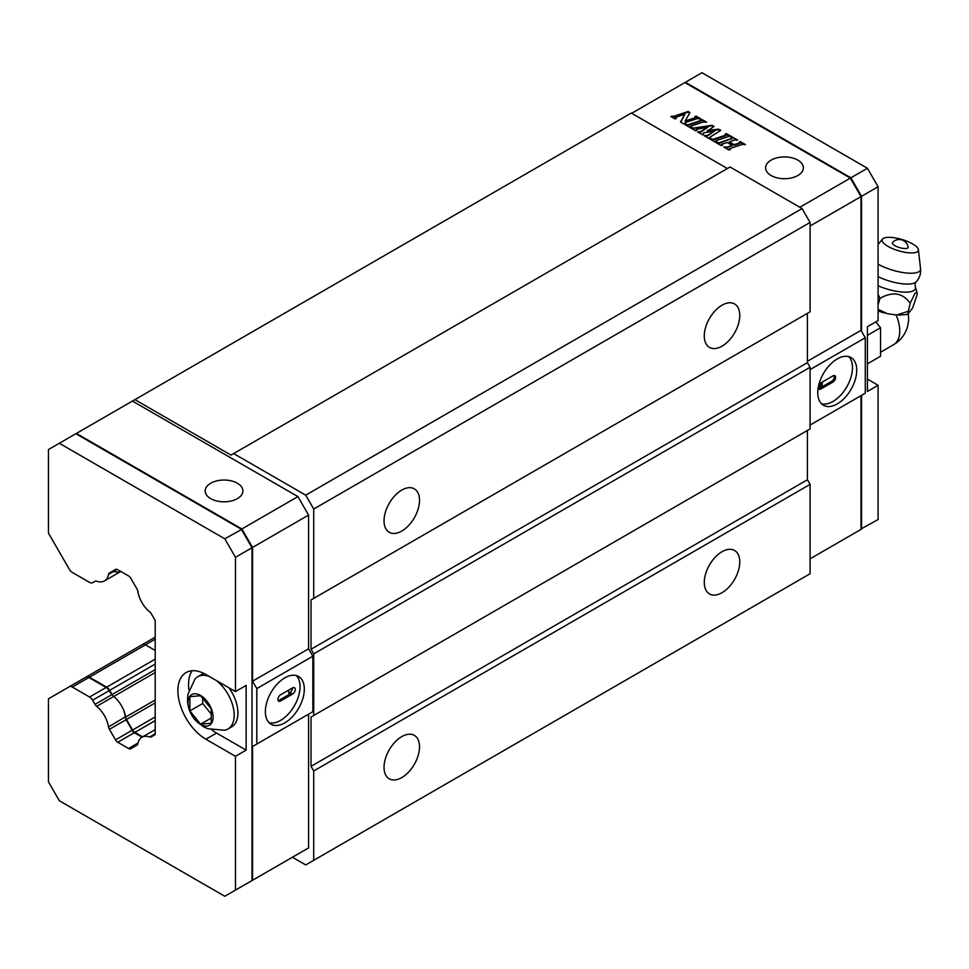 <?xml version="1.0" encoding="UTF-8"?>
<svg xmlns="http://www.w3.org/2000/svg" width="969" height="969" viewBox="0 0 969 969"><rect width="100%" height="100%" fill="white"/><g stroke="black" fill="none" stroke-linecap="round" stroke-linejoin="round"><path stroke-width="1.45" d="M110.284 692.629L109.146 690.655A6.044 3.488 -120 0 0 106.13 687.469L106.663 687.784A5.281 3.052 60 0 1 109.303 690.57L112.186 694.688A4.53 2.616 -120 0 0 113.736 696.493A21.366 12.331 60 0 1 123.644 710.132A21.451 13.178 63.8 0 1 125.255 717.278L132.05 730.323A4.53 2.616 60 0 0 134.316 732.709L117.77 742.266A4.53 2.616 60 0 1 115.505 739.868L109.412 729.33A4.53 2.616 60 0 1 108.54 726.932A21.366 12.331 -120 0 0 96.658 706.353A4.53 2.616 60 0 1 95.023 704.39L92.6 700.212A6.044 3.488 -120 0 0 89.584 697.026L72.324 687.057A6.044 3.488 -120 0 0 69.308 686.755L48.45 698.794L48.45 781.898L59.339 800.745L224.796 896.277L235.467 890.111L235.467 756.292L205.9 739.226A39.632 22.881 60 0 1 180.016 704.293A39.632 22.881 60 0 1 186.084 672.547A39.632 22.881 60 0 1 205.9 674.509L235.467 691.575L235.467 557.308L224.796 538.812L59.315 443.281L48.45 449.555L48.45 533.12L69.308 569.239A6.044 3.488 -120 0 0 72.324 572.425L89.584 582.393A6.044 3.488 -120 0 0 92.6 582.696L95.023 581.303A4.53 2.616 60 0 1 96.658 581.23A21.366 12.331 -120 0 0 104.41 580.928A21.366 12.331 -120 0 0 108.54 574.375A4.53 2.616 60 0 1 109.412 572.982L115.505 569.469L109.412 572.982M115.505 569.469L115.505 569.469A4.53 2.616 60 0 1 117.77 569.699L128.55 575.925A4.53 2.616 60 0 1 130.815 578.311L136.932 588.91A4.53 2.616 60 0 1 137.816 591.308A21.366 12.331 -120 0 0 149.65 611.827A4.53 2.616 60 0 1 151.285 613.777L155.197 620.548L155.197 734.635L151.285 736.888A4.53 2.616 60 0 1 149.65 736.961A21.366 12.331 -120 0 0 141.946 737.276A21.366 12.331 -120 0 0 137.816 743.792A4.53 2.616 60 0 1 136.932 745.173L130.815 748.71A4.53 2.616 60 0 1 128.55 748.492L117.77 742.266M110.442 692.544A5.281 3.052 -120 0 0 112.186 694.688M123.644 710.132A20.603 11.894 60 0 1 125.255 716.915A5.281 3.052 -120 0 0 126.321 720.052L132.208 730.226A5.281 3.052 -120 0 0 134.836 733.012M224.796 538.812L241.656 529.437L252.013 547.751L241.342 529.256L75.861 433.724L59.315 443.281M235.467 890.111L252.013 880.555L252.013 547.751L235.467 557.308M89.584 697.026L106.13 687.469L88.869 677.501A6.044 3.488 -120 0 0 85.853 677.21L155.197 637.166M142.08 737.191L134.316 732.709M92.6 582.696L95.023 581.291M235.467 756.292L246.138 750.127L246.138 685.41L235.467 691.575M69.308 686.755L85.853 677.21M246.138 750.127L216.572 733.061A39.632 22.881 60 0 1 212.005 729.984M188.931 690.025A39.632 22.881 60 0 1 192.153 670.73M155.197 702.9L126.491 719.47A4.53 2.616 60 0 1 125.619 717.072A21.366 12.331 -120 0 0 113.736 696.493A4.53 2.616 60 0 1 112.101 694.531L109.679 690.352A6.044 3.488 60 0 0 106.663 687.166L155.197 659.15M113.736 571.371A21.366 12.331 -120 0 0 120.774 571.431M256.821 744.047L312.854 711.694L312.854 656.219L308.59 648.83L308.59 515.084L297.919 496.6L132.438 401.057L76.406 433.422L241.875 528.953L252.546 547.437L252.546 681.183L256.821 688.571L256.821 744.047L252.546 746.505L252.546 880.252L241.875 886.417M252.546 880.252L308.59 847.899L308.59 714.153L252.546 746.505M155.197 639.213L145.447 644.845L155.197 650.478L145.447 644.845A6.044 3.488 -120 0 0 142.419 644.542L86.386 676.895A6.044 3.488 60 0 1 89.402 677.198L106.663 687.166M308.59 648.83L252.546 681.183M308.59 515.084L252.546 547.437M297.919 496.6L241.875 528.953M237.393 483.228A18.871 10.889 0 0 0 216.826 480.866A18.871 10.889 0 0 0 205.174 490.932A18.871 10.889 0 0 0 224.045 501.821A18.871 10.889 0 0 0 242.916 490.932A18.871 10.889 0 0 0 237.393 483.228M126.491 719.47L132.583 730.008A4.53 2.616 -120 0 0 134.848 732.407L142.613 736.888M312.854 656.219L256.821 688.571M284.838 677.864A27.556 15.904 120 0 0 266.838 702.137A27.556 15.904 120 0 0 271.066 724.218A27.556 15.904 120 0 0 298.609 708.315A27.556 15.904 120 0 0 298.609 676.495A27.556 15.904 120 0 0 284.838 677.864M296.308 675.55A27.556 15.904 -60 0 1 294.346 705.844A27.556 15.904 -60 0 1 269.091 722.692M292.577 694.046L280.574 700.975A3.779 2.18 120 0 1 278.684 701.168A3.779 2.18 120 0 1 278.103 698.14A3.779 2.18 120 0 1 280.574 694.809L292.577 687.881A3.779 2.18 -60 0 1 294.467 687.687A3.779 2.18 -60 0 1 295.048 690.715A3.779 2.18 -60 0 1 292.577 694.046L291.245 693.271L279.229 700.199A3.779 2.18 -60 0 1 278.139 700.563M288.932 689.989A3.779 2.18 120 0 0 288.568 691.733A3.779 2.18 120 0 0 289.356 693.465A3.779 2.18 120 0 0 291.245 693.271M292.577 687.881A3.779 2.18 -60 0 1 288.81 692.859M233.662 453.565L305.707 495.159L313.714 509.028L810.096 222.446L802.09 208.577L730.032 166.983L230.985 455.103L134.921 399.64L132.438 401.057M89.402 677.198L145.447 644.845A6.044 3.488 -120 0 0 142.419 644.542M292.384 857.25L305.707 864.942L810.096 573.745L810.096 484.379L807.419 479.764L807.419 430.454L311.049 717.036L311.049 766.334L313.714 770.961L313.714 860.327M313.714 509.028L313.714 598.394L311.049 599.932L311.049 649.242L313.714 653.857L313.714 715.497L311.049 717.036M134.921 399.64L631.291 113.058L727.368 168.521M810.096 222.446L810.096 311.812L313.714 598.394M311.049 599.932L807.419 313.35L807.419 362.66L810.096 367.287L810.096 428.916L313.714 715.497M802.09 208.577L305.707 495.159M722.026 346.163A25.085 14.487 -60 0 1 709.478 347.411A25.085 14.487 -60 0 1 709.478 318.438A25.085 14.487 -60 0 1 734.575 303.951A25.085 14.487 -60 0 1 738.414 324.058A25.085 14.487 -60 0 1 722.026 346.163M401.784 531.048A25.085 14.487 -60 0 1 389.235 532.296A25.085 14.487 -60 0 1 389.235 503.323A25.085 14.487 -60 0 1 414.332 488.848A25.085 14.487 -60 0 1 418.172 508.943A25.085 14.487 -60 0 1 401.784 531.048M311.049 649.242L807.419 362.66M313.714 653.857L810.096 367.287M311.049 766.334L807.419 479.764M313.714 770.961L810.096 484.379M722.026 592.689A25.085 14.487 -60 0 1 709.478 593.924A25.085 14.487 -60 0 1 709.478 564.963A25.085 14.487 -60 0 1 734.575 550.477A25.085 14.487 -60 0 1 738.414 570.584A25.085 14.487 -60 0 1 722.026 592.689M401.784 777.574A25.085 14.487 -60 0 1 389.235 778.822A25.085 14.487 -60 0 1 389.235 749.849A25.085 14.487 -60 0 1 414.332 735.374A25.085 14.487 -60 0 1 418.172 755.469A25.085 14.487 -60 0 1 401.784 777.574M810.096 558.81L861.005 529.413L861.005 395.667L810.096 425.064L865.281 393.208L865.281 337.733L861.005 330.344L861.005 196.598L850.334 178.114L685.253 82.801M631.691 113.288L684.877 82.583M799.825 207.281L850.334 178.114M732.455 137.089L737.639 140.081L734.538 139.936L729.451 141.946L734.09 144.623L738.972 143.182A1.102 0.63 0 0 0 739.202 142.189L740.231 141.583L745.415 144.575L742.315 144.429L729.415 148.729L730.299 149.614L728.979 150.05L723.795 147.058L726.895 147.203L732.092 145.35L727.331 142.516L721.651 144.236L722.523 145.12L721.202 145.568L716.018 142.576L719.119 142.722L731.607 138.555L731.135 137.525L732.455 137.089L736.961 140.311M725.648 135.115L725.175 134.085L726.496 133.649L731.68 136.641L728.579 136.496L715.691 140.796L716.551 141.68L715.243 142.116L710.059 139.124L713.16 139.282L725.793 135.066M700.502 120.592L700.03 119.575L701.35 119.139L706.534 122.13L703.433 121.985L690.546 126.273L691.418 127.169L690.098 127.605L684.913 124.613L688.014 124.759L700.648 120.544M695.342 117.612L694.846 116.583L696.166 116.147L700.308 118.533L698.552 118.727A1.102 0.63 0 0 0 697.232 118.618L684.986 122.7L685.192 123.572L683.884 124.02L680.48 122.046L684.865 114.245L675.647 117.31L676.35 118.472L675.03 118.908L670.887 116.51L672.413 116.195A1.102 0.63 0 0 0 673.746 116.304L688.123 111.508L689.94 112.549L685.192 120.992L695.488 117.564M707.358 130.464L718.719 129.168L720.791 130.355L709.865 137.247L710.592 138.24L709.284 138.676L704.1 135.684L707.104 135.612L714.613 131.118L704.172 132.741A1.466 0.848 0 0 0 703.082 133.552A1.466 0.848 0 0 0 703.518 134.158L702.537 134.788L697.619 131.941L700.102 131.881L707.867 127.242L696.311 129.337L696.856 130.306L695.548 130.742L690.873 128.053L692.193 127.617L693.574 128.114L711.973 125.267L714.044 126.467L707.358 131.081L718.719 129.773L720.282 130.682M771.13 175.522A18.871 10.889 0 0 0 791.697 177.884A18.871 10.889 0 0 0 803.349 167.819A18.871 10.889 0 0 0 784.478 156.93A18.871 10.889 0 0 0 765.607 167.819A18.871 10.889 0 0 0 771.13 175.522M810.096 225.995L861.005 196.598M807.419 361.28L861.005 330.344M810.096 369.601L865.281 337.733M837.252 403.916A27.556 15.904 120 0 0 855.252 379.642A27.556 15.904 120 0 0 851.036 357.561A27.556 15.904 120 0 0 823.48 373.465A27.556 15.904 120 0 0 823.48 405.284A27.556 15.904 120 0 0 837.252 403.916M729.451 142.261L734.09 145.241L738.972 143.8A1.102 0.63 0 0 0 739.383 142.94M739.468 142.455L744.737 144.805M740.231 141.583L740.231 142.201M724.473 147.445L726.895 147.821L731.983 145.507M725.115 146.622L725.115 147.24M731.886 145.544L731.886 146.162M716.697 142.964L719.119 143.339L731.752 138.506M717.339 142.128L717.339 142.746M731.813 137.925L732.455 137.707M725.854 134.485L731.001 136.871M726.496 133.649L726.496 134.267M710.737 139.524L713.16 139.887L725.648 135.733M711.367 138.688L711.367 139.306M700.708 119.962L705.856 122.348M701.35 119.139L701.35 119.756M685.592 125.001L688.014 125.376L700.502 121.21M686.234 124.177L686.234 124.795M695.524 116.97L699.63 118.763M696.166 116.147L696.166 116.764M680.735 122.203L684.865 114.245M671.565 116.898L672.413 116.813A1.102 0.63 0 0 0 673.746 116.91L688.123 112.125L689.686 113.022M672.195 116.074L672.195 116.692M688.123 111.508L688.123 112.125M685.192 120.992L695.342 118.23M718.719 129.168L718.719 129.773M704.778 136.072L707.104 136.229L714.613 131.118M705.408 135.248L705.408 135.866M703.191 133.867A1.466 0.848 0 0 0 703.082 134.17A1.466 0.848 0 0 0 703.24 134.558M698.298 132.341L700.102 132.499L707.867 127.242M698.928 131.505L698.928 132.123M691.551 128.441L711.973 125.885L713.523 126.782M692.193 127.617L692.193 128.235M711.973 125.267L711.973 125.885M848.735 356.616A27.556 15.904 -60 0 1 850.346 379.133A27.556 15.904 -60 0 1 832.989 401.457A27.556 15.904 -60 0 1 821.518 403.758M818.502 386.183A3.779 2.18 -60 0 1 820.973 382.816L832.989 375.875A3.779 2.18 120 0 1 834.878 375.693A3.779 2.18 120 0 1 835.448 378.709A3.779 2.18 120 0 1 832.989 382.04L820.973 388.969A3.779 2.18 -60 0 1 819.096 389.163A3.779 2.18 -60 0 1 818.333 387.006M834.079 375.512A3.779 2.18 -60 0 1 831.656 381.265L819.641 388.206A3.779 2.18 120 0 0 822.306 383.579A3.779 2.18 120 0 0 821.954 382.246M820.973 382.816A3.779 2.18 -60 0 1 818.308 387.43M850.419 178.272L850.867 177.811L685.41 82.28L701.956 72.723L867.412 168.255L878.084 186.738L878.084 320.569L867.412 326.723L867.412 391.44L878.084 385.274L878.084 519.554L861.005 528.977M867.412 379.109L878.084 385.274M860.92 196.441L861.538 196.295L861.538 331.265M867.412 168.255L850.867 177.811L861.538 196.295L878.084 186.738M861.538 395.364L861.538 529.098L850.867 535.263M883.692 312.721L878.084 311.025M910.182 303.212L907.662 314.392L912.641 307.96L917.146 294.673L916.965 292.323L914.942 293.377L910.182 303.212C902.733 292.82 892.667 291.197 879.997 298.343L878.084 304.787M879.997 298.343L878.084 294.273M907.735 311.461L896.531 315.034L887.229 313.629L878.084 309.341M917.595 247.919A18.871 5.899 -163.4 0 1 918.394 249.711A18.871 5.899 -163.4 0 1 898.566 250.777A18.871 5.899 -163.4 0 1 882.529 239.052A18.871 5.899 -163.4 0 1 899.547 238.822A18.871 5.899 -163.4 0 1 917.595 247.919M892.679 243.909A8.236 2.568 16.6 0 0 901.667 248.137A8.236 2.568 16.6 0 0 908.159 247.083A9.06 9.06 0 0 0 892.546 242.444A8.236 2.568 16.6 0 0 892.679 243.909M875.806 321.878L880.542 327.776L880.542 356.241L867.412 363.835M867.412 335.359L880.542 327.776M189.888 710.895L189.888 696.663L200.571 695.718L211.242 708.993L211.242 723.225L200.571 724.182L189.888 710.895L202.703 703.506L202.703 698.37M200.571 724.182L211.242 718.017M211.242 714.129L202.703 703.506M209.474 676.568A30.196 17.43 -120 0 0 197.749 676.713A30.196 17.43 -120 0 0 195.023 678.99L187.913 694.325L187.501 699.4C187.598 707.019 190.033 713.729 194.793 719.507L203.357 726.641L207.741 728.712L224.602 730.226A30.196 17.43 -120 0 0 227.933 729.003A30.196 17.43 -120 0 0 234.195 715.183A30.196 17.43 -120 0 0 216.208 680.456M227.933 729.003L231.676 726.847A30.196 17.43 -120 0 0 237.926 713.027A30.196 17.43 -120 0 0 229.023 687.857M204.047 673.503A30.196 17.43 -120 0 0 201.479 674.557L197.749 676.713M188.022 702.707A17.733 10.247 -120 0 0 200.571 724.424A17.733 10.247 -120 0 0 213.107 717.181A17.733 10.247 -120 0 0 200.571 695.463A17.733 10.247 -120 0 0 188.022 702.707M155.197 672.559L96.658 706.353M112.029 694.567L95.023 704.39M125.255 716.915L108.54 726.932M125.982 719.773L109.412 729.33M155.197 733.751L149.65 736.961M117.14 569.409L108.54 574.375M109.303 690.57L92.6 700.212M132.208 730.226L115.505 739.868M88.869 677.501L72.324 687.057M128.55 748.492L137.973 743.041M216.572 733.061L205.9 739.226M155.197 699.993L125.619 717.072M155.197 669.652L112.101 694.531M155.197 720.645L134.848 732.407M132.583 730.008L155.197 716.951M155.197 664.08L109.679 690.352M279.229 700.199L280.574 700.975M729.451 141.946L729.451 142.564M734.09 144.623L734.09 145.241M734.538 144.66L734.538 145.277M738.972 143.182L738.972 143.8M729.33 149.056L729.33 149.674M726.011 147.143L726.011 147.76M726.895 147.203L726.895 147.821M721.554 144.575L721.554 145.193M718.235 142.649L718.235 143.267M719.119 142.722L719.119 143.339M731.607 138.555L731.607 139.173M715.594 141.135L715.594 141.74M712.276 139.209L712.276 139.827M713.16 139.282L713.16 139.887M690.461 126.612L690.461 127.23M687.13 124.698L687.13 125.304M688.014 124.759L688.014 125.376M672.413 116.195L672.413 116.813M673.746 116.304L673.746 116.91M706.062 135.624L706.062 136.241M707.104 135.612L707.104 136.229M699.582 131.881L699.582 132.499M700.102 131.881L700.102 132.499M696.093 129.87L696.093 130.488M692.871 128.005L692.871 128.623M693.574 128.114L693.574 128.732M832.989 382.04L831.656 381.265M819.641 388.206L820.973 388.969M880.542 352.219L893.503 344.746A30.196 17.43 -120 0 0 896.095 314.998M878.084 276.686A26.054 8.14 -163.4 0 0 916.177 281.834A26.054 8.14 -163.4 0 1 916.177 281.834C915.317 282.233 915.027 283.917 915.305 286.885A26.902 8.406 -163.4 0 1 915.317 286.897A26.902 8.406 -163.4 0 1 904.44 292.129A26.902 8.406 -163.4 0 1 878.084 285.794M878.084 264.137A26.417 8.249 16.6 0 0 905.918 272.943A26.417 8.249 16.6 0 0 920.55 268.728L920.55 268.728C921.022 273.743 919.569 278.115 916.189 281.834M155.197 729.621L141.946 737.276M120.81 571.456L104.41 580.928M729.342 141.789L729.342 142.407M739.517 142.637L739.517 143.255M729.233 148.911L729.233 149.529M732.092 145.35L732.092 145.968M721.457 144.417L721.457 145.035M731.97 138.192L731.97 138.809M726.011 134.752L726.011 135.357M715.485 140.977L715.485 141.595M700.866 120.229L700.866 120.846M690.352 126.467L690.352 127.084M695.706 117.249L695.706 117.867M684.623 123.063L684.623 123.681M675.284 117.685L675.284 118.303M709.671 137.525L709.671 138.143M703.082 133.552L703.082 134.17M695.936 129.64L695.936 130.258M907.602 314.404L898.832 315.143M884.842 313.06L881.536 312.2M893.503 344.746A30.196 30.196 0 0 0 908.256 314.029M915.317 286.897L916.965 292.323M882.529 239.052L878.084 244.442M918.394 249.711L920.55 268.728"/></g></svg>
